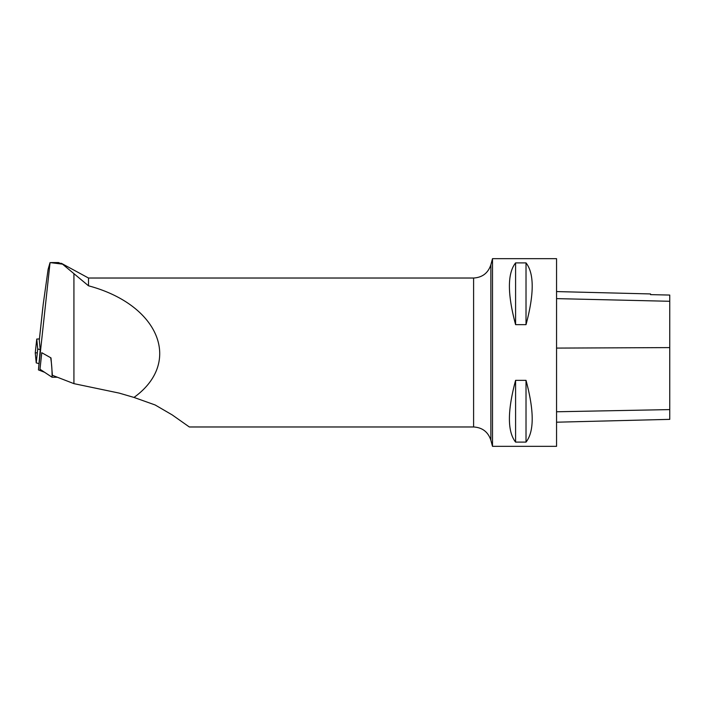 <?xml version="1.0" encoding="UTF-8"?>
<svg xmlns="http://www.w3.org/2000/svg" width="705" height="705" viewBox="0 0 705 705"><rect width="100%" height="100%" fill="white"/><g stroke="black" fill="none" stroke-linecap="round" stroke-linejoin="round"><path stroke-width="1.06" d="M50.055 262.586L48.125 269.275L43.234 304.102L39.286 340.224A2.979 0.511 6.2 0 0 39.286 340.207A2.979 0.511 6.2 0 0 39.286 340.224L40.229 349.715L38.449 369.905L50.055 262.586L62.525 264.155L58.383 262.568M42.838 307.406L42.767 308.085M44.565 372.275L38.449 369.905M492.504 258.664L492.504 446.336L556.553 446.336L556.553 258.664L492.504 258.664L490.865 264.78L490.865 440.22C488.098 431.918 482.343 427.503 473.601 426.974L189.337 426.974L172.187 414.892L155.109 404.952L133.994 397.435L119.215 393.108L73.928 383.643L52.39 375.307L50.998 357.911L41.762 352.712L50.998 357.911M133.994 397.435C182.727 362.291 159.26 304.71 88.495 285.798L88.495 278.026L61.335 263.282M88.495 285.798L62.525 264.155M515.593 262.894L526.018 262.894C534.258 273.39 534.258 293.976 526.018 324.652L515.593 324.652C507.353 293.976 507.353 273.39 515.593 262.894L515.593 324.652M515.593 380.348L526.018 380.348C534.258 411.024 534.258 431.61 526.018 442.106L515.593 442.106C507.353 431.61 507.353 411.024 515.593 380.348L515.593 442.106M556.553 422.198L669.75 419.36L669.75 295.06L650.539 294.628L650.539 293.941L556.553 291.579M669.75 295.06L650.539 294.628M526.018 380.348L526.018 442.106M526.018 262.894L526.018 324.652M73.928 383.643L73.928 273.91M57.396 377.245L52.055 377.237L39.991 369.235L41.762 352.712M50.716 357.911A59.581 31.152 90.1 0 1 52.055 377.237M39.991 369.235L41.771 352.808M39.427 338.92L36.757 339.052L37.735 349.001L40.22 349.662M37.33 352.756L35.25 352.941L36.237 362.899L38.731 363.56L36.237 362.899L35.25 352.914M473.601 426.974L473.601 278.026L88.495 278.026M669.75 409.596L556.553 411.773M669.75 347.6L556.553 348.094M669.75 301.282L556.553 298.62M36.757 339.052L35.25 352.941L36.757 339.035M36.237 362.899L37.735 349.001M39.286 340.207L42.802 307.732M490.865 440.22L492.504 446.336M490.865 264.78C488.098 273.082 482.343 277.497 473.601 278.026M51.148 262.568L58.621 262.568"/></g></svg>
